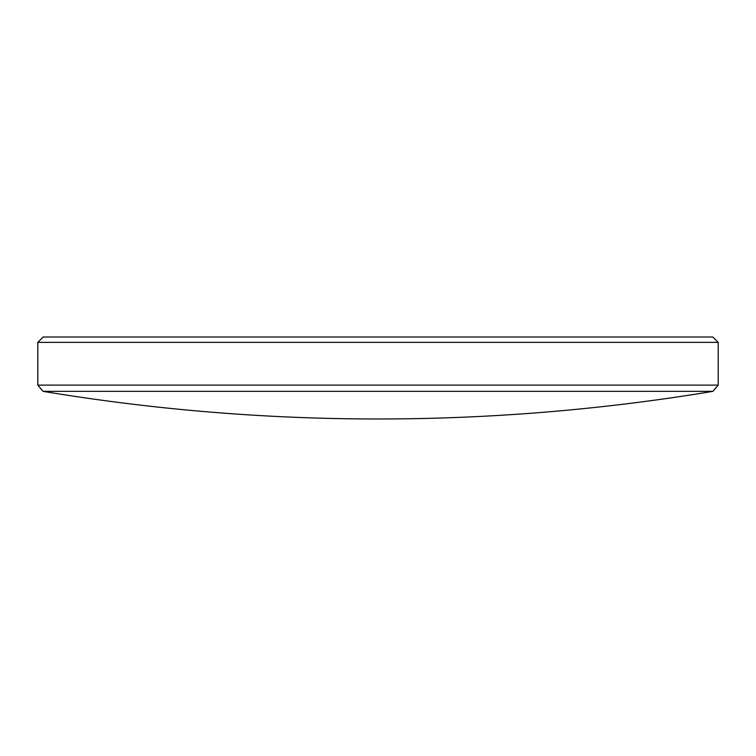 <?xml version="1.0" encoding="UTF-8"?>
<svg xmlns="http://www.w3.org/2000/svg" width="756" height="756" viewBox="0 0 756 756"><rect width="100%" height="100%" fill="white"/><g stroke="black" fill="none" stroke-linecap="round" stroke-linejoin="round"><path stroke-width="1.13" d="M712.927 391.353L43.073 391.353A2043.855 2043.855 0 0 0 712.927 391.353L718.2 385.116L718.2 342.373L37.8 342.373L37.8 385.116L718.2 385.116M37.8 342.373L43.158 337.015L712.842 337.015L718.2 342.373M43.073 391.353L37.8 385.116"/></g></svg>
